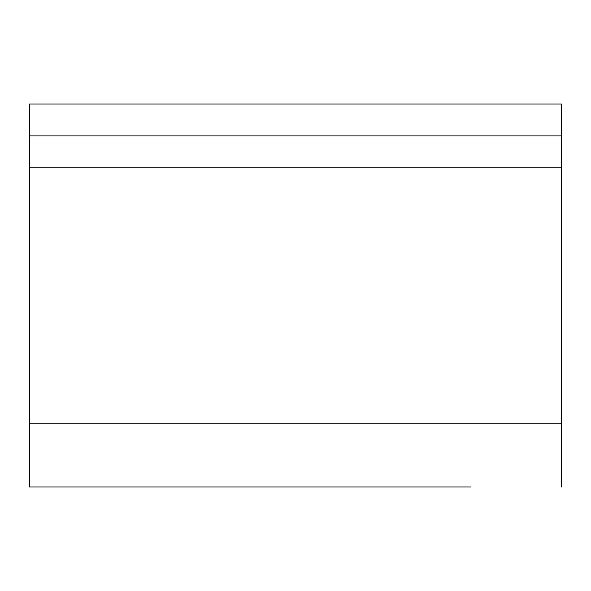 <?xml version="1.0" encoding="UTF-8"?>
<svg xmlns="http://www.w3.org/2000/svg" width="591" height="591" viewBox="0 0 591 591"><rect width="100%" height="100%" fill="white"/><g stroke="black" fill="none" stroke-linecap="round" stroke-linejoin="round"><path stroke-width="0.89" d="M471.027 486.984L29.55 486.984L29.55 104.016L561.45 104.016L561.45 135.93L29.55 135.93M396.561 486.984L29.55 486.984M119.973 486.984L194.439 486.984M253.229 486.984L337.771 486.984M561.45 486.984L561.45 135.93M561.45 167.844L29.55 167.844M561.45 423.156L29.55 423.156"/></g></svg>
